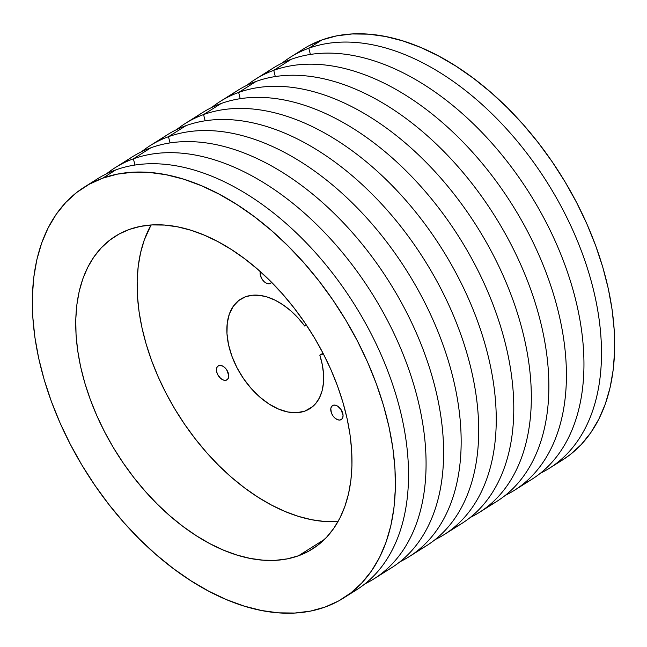 <?xml version="1.0" encoding="UTF-8"?>
<svg xmlns="http://www.w3.org/2000/svg" width="647" height="647" viewBox="0 0 647 647"><rect width="100%" height="100%" fill="white"/><g stroke="black" fill="none" stroke-linecap="round" stroke-linejoin="round"><path stroke-width="0.97" d="M260.426 271.23L260.32 275.145L262.229 279.455L264.316 281.817L266.701 283.346L270.05 283.596A8.249 5.111 57.8 0 0 270.672 283.289A8.249 5.111 57.8 0 0 271.635 282.367L270.05 283.596A8.249 5.111 57.8 0 1 262.876 280.313A8.249 5.111 57.8 0 1 260.304 271.603M226.369 380.153A8.249 5.111 57.8 0 1 217.982 375.114A8.249 5.111 57.8 0 1 218.193 365.887A8.249 5.111 57.8 0 1 218.815 365.579L222.164 365.838L224.549 367.359L226.644 369.728L228.747 375.454L228.44 377.953L227.251 379.668L225.35 380.355L223.021 379.902L220.635 378.374L217.715 374.621L216.648 371.702L216.478 368.96L217.238 366.809L218.815 365.579A8.249 5.111 57.8 0 1 227.202 370.626A8.249 5.111 57.8 0 1 226.992 379.846A8.249 5.111 57.8 0 1 226.369 380.153L227.542 379.417L226.369 380.153M340.678 419.854A8.249 5.111 57.8 0 1 332.299 414.816A8.249 5.111 57.8 0 1 332.501 405.596A8.249 5.111 57.8 0 1 333.132 405.289L335.283 405.168L337.685 406.179L340.953 409.43L343.056 415.164L342.756 417.655L341.559 419.377L339.659 420.057L337.338 419.604L334.952 418.075L332.857 415.714L331.385 412.875L330.787 408.661L331.547 406.518L333.132 405.289A8.249 5.111 57.8 0 1 341.511 410.327A8.249 5.111 57.8 0 1 341.309 419.555A8.249 5.111 57.8 0 1 340.678 419.854L341.851 419.119L340.678 419.854M151.066 224.994A184.832 114.414 -122.2 0 0 178.475 414.937A184.832 114.414 -122.2 0 0 338.049 521.547L324.487 521.474L311.595 519.711L298.364 516.346L284.898 511.421L271.344 504.983L257.829 497.09L244.477 487.814L231.424 477.251L218.799 465.5L206.708 452.674L195.289 438.892L184.63 424.303L174.844 409.025L166.028 393.222L158.264 377.039L151.624 360.63L146.182 344.164L141.976 327.786L139.056 311.66L137.447 295.946L137.164 280.782L138.215 266.329L140.585 252.718L144.249 240.086L151.066 224.994M298.437 555.797A184.832 114.414 57.8 0 1 110.613 442.904A184.832 114.414 57.8 0 1 115.279 236.276A184.832 114.414 57.8 0 1 129.279 229.459L118.983 234.101L109.594 240.263L101.215 247.898L93.92 256.924L87.774 267.251L82.848 278.792L79.185 291.433L76.815 305.044L75.764 319.497L76.047 334.661L77.656 350.375L80.576 366.501L84.781 382.878L90.232 399.345L96.864 415.754L104.628 431.937L113.443 447.74L123.229 463.009L133.889 477.607L145.308 491.388L157.399 504.207L170.032 515.966L183.077 526.529L196.429 535.797L209.943 543.698L223.498 550.136L236.964 555.061L250.203 558.418L263.086 560.181L275.501 560.334L287.325 558.862L298.437 555.797L308.74 551.163L318.122 544.992L326.5 537.366L333.795 528.34L339.942 518.004L344.867 506.464L348.531 493.823L350.9 480.211L351.952 465.759L351.669 450.603L350.059 434.881L347.14 418.763L342.934 402.385L337.491 385.911L330.852 369.51L323.088 353.327L314.272 337.524L304.486 322.246L293.835 307.648L282.407 293.875L270.317 281.049L257.692 269.298L244.639 258.735L231.286 249.459L217.772 241.566L204.217 235.12L190.76 230.195L177.521 226.838L164.629 225.075L152.215 224.93L140.391 226.393L129.279 229.459A184.832 114.414 57.8 0 1 317.103 342.352A184.832 114.414 57.8 0 1 312.436 548.979A184.832 114.414 57.8 0 1 298.437 555.797L324.624 539.291L298.437 555.797M308.959 409.219A64.773 40.09 57.8 0 0 319.82 355.163L323.379 353.885L319.82 355.163L323.015 353.181L319.82 355.163L322.311 364.762L323.54 374.063L323.468 382.822L322.101 390.804L319.472 397.792L315.655 403.599L310.754 408.079L304.899 411.096A64.773 40.09 57.8 0 1 239.479 372.227A64.773 40.09 57.8 0 1 239.883 299.666A64.773 40.09 57.8 0 1 245.617 296.738A64.773 40.09 57.8 0 1 304.721 326.031L306.589 325.36L304.721 326.031L298.049 317.944L290.762 310.819L283.054 304.858L275.145 300.216L267.235 297.022L259.544 295.347L252.273 295.25L245.617 296.738L238.719 300.523L233.227 306.363L229.345 314.021L227.234 323.225L226.968 333.601L228.553 344.762L231.933 356.271L236.98 367.69L243.498 378.584L251.238 388.523L259.9 397.137L269.152 404.092L278.639 409.114L287.996 412.018L296.86 412.689L304.899 411.096L312.614 406.648L304.899 411.096A64.773 40.09 57.8 0 0 308.959 409.219L309.056 409.163M308.821 48.218A242.924 150.371 57.8 0 1 555.676 196.583A242.924 150.371 57.8 0 1 549.546 468.161A242.924 150.371 57.8 0 1 540.463 473.2A242.924 150.371 -122.2 0 0 559.752 203.886A242.924 150.371 -122.2 0 0 308.821 48.218L310.39 54.453L308.821 48.218A242.924 150.371 -122.2 0 0 281.963 63.196A242.924 150.371 57.8 0 1 290.422 57.179A242.924 150.371 57.8 0 1 308.821 48.218L321.98 39.92L308.821 48.218M549.546 468.161L562.704 459.863A242.924 150.371 -122.2 0 0 568.834 188.293A242.924 150.371 -122.2 0 0 321.98 39.92L308.441 46.018M514.462 490.28A242.924 150.371 57.8 0 1 505.38 495.319A242.924 150.371 -122.2 0 0 524.668 226.005A242.924 150.371 -122.2 0 0 273.738 70.337L291.279 59.273L273.738 70.337A242.924 150.371 57.8 0 1 520.592 218.71A242.924 150.371 57.8 0 1 514.462 490.28L532.004 479.217A242.924 150.371 -122.2 0 0 538.134 207.647A242.924 150.371 -122.2 0 0 291.279 59.273A242.924 150.371 57.8 0 1 542.21 214.95A242.924 150.371 57.8 0 1 522.922 484.255M273.738 70.337L275.307 76.572L273.738 70.337A242.924 150.371 -122.2 0 0 246.871 85.315A242.924 150.371 57.8 0 1 255.339 79.298A242.924 150.371 57.8 0 1 273.738 70.337M479.378 512.4A242.924 150.371 57.8 0 1 470.296 517.438A242.924 150.371 -122.2 0 0 489.585 248.133A242.924 150.371 -122.2 0 0 238.654 92.456L256.196 81.393L238.654 92.456A242.924 150.371 57.8 0 1 485.501 240.83A242.924 150.371 57.8 0 1 479.378 512.4L496.92 501.336A242.924 150.371 -122.2 0 0 503.042 229.766A242.924 150.371 -122.2 0 0 256.196 81.393A242.924 150.371 57.8 0 1 507.127 237.069A242.924 150.371 57.8 0 1 487.838 506.383M238.654 92.456L240.223 98.7L238.654 92.456A242.924 150.371 -122.2 0 0 211.787 107.434A242.924 150.371 57.8 0 1 220.255 101.417A242.924 150.371 57.8 0 1 238.654 92.456M444.295 534.519A242.924 150.371 57.8 0 1 435.213 539.566A242.924 150.371 -122.2 0 0 454.501 270.252A242.924 150.371 -122.2 0 0 203.57 114.576L221.112 103.52L203.57 114.576A242.924 150.371 57.8 0 1 450.417 262.949A242.924 150.371 57.8 0 1 444.295 534.519L461.837 523.463A242.924 150.371 -122.2 0 0 467.959 251.893A242.924 150.371 -122.2 0 0 221.112 103.52A242.924 150.371 57.8 0 1 472.043 259.188A242.924 150.371 57.8 0 1 452.754 528.502M203.57 114.576L205.139 120.819L203.57 114.576A242.924 150.371 -122.2 0 0 176.704 129.562A242.924 150.371 57.8 0 1 185.163 123.537A242.924 150.371 57.8 0 1 203.57 114.576M409.203 556.646A242.924 150.371 57.8 0 1 400.129 561.685A242.924 150.371 -122.2 0 0 419.418 292.371A242.924 150.371 -122.2 0 0 168.479 136.703L186.021 125.639L168.479 136.703A242.924 150.371 57.8 0 1 415.334 285.068A242.924 150.371 57.8 0 1 409.203 556.646L426.745 545.583A242.924 150.371 -122.2 0 0 432.875 274.013A242.924 150.371 -122.2 0 0 186.021 125.639A242.924 150.371 57.8 0 1 436.96 281.308A242.924 150.371 57.8 0 1 417.671 550.621M168.479 136.703L170.056 142.938L168.479 136.703A242.924 150.371 -122.2 0 0 141.62 151.681A242.924 150.371 57.8 0 1 150.08 145.664A242.924 150.371 57.8 0 1 168.479 136.703M374.12 578.766A242.924 150.371 57.8 0 1 365.037 583.804A242.924 150.371 -122.2 0 0 384.326 314.491A242.924 150.371 -122.2 0 0 133.395 158.822L150.937 147.759L133.395 158.822A242.924 150.371 57.8 0 1 380.25 307.196A242.924 150.371 57.8 0 1 374.12 578.766L391.661 567.702A242.924 150.371 -122.2 0 0 397.792 296.132A242.924 150.371 -122.2 0 0 150.937 147.759A242.924 150.371 57.8 0 1 401.868 303.435A242.924 150.371 57.8 0 1 382.587 572.741M133.395 158.822L134.964 165.058L133.395 158.822A242.924 150.371 -122.2 0 0 106.537 173.8A242.924 150.371 57.8 0 1 114.996 167.783A242.924 150.371 57.8 0 1 133.395 158.822M343.42 598.119A242.924 150.371 57.8 0 1 325.02 607.08L310.414 611.116L294.878 613.041L278.558 612.846L261.623 610.525L244.218 606.11L226.531 599.64L208.714 591.172L190.954 580.796L173.404 568.608L156.25 554.722L139.655 539.283L123.771 522.42L108.753 504.312L94.745 485.129L81.886 465.056L70.305 444.287L60.098 423.017L51.372 401.455L44.214 379.813L38.691 358.284L34.849 337.095L32.738 316.44L32.366 296.512L33.749 277.514L36.855 259.625L41.675 243.021L48.153 227.849L56.224 214.27L65.808 202.406L76.823 192.377L89.165 184.274L102.695 178.176L115.853 169.878L102.695 178.176A242.924 150.371 57.8 0 1 349.55 326.549A242.924 150.371 57.8 0 1 343.42 598.119L356.578 589.821A242.924 150.371 -122.2 0 0 362.708 318.251A242.924 150.371 -122.2 0 0 115.853 169.878A242.924 150.371 57.8 0 1 365.781 323.718A242.924 150.371 57.8 0 1 349.825 593.695M102.695 178.176L117.301 174.148L132.837 172.223L149.158 172.417L166.093 174.73L183.497 179.146L201.185 185.616L219.001 194.084L236.762 204.46L254.311 216.648L271.465 230.534L288.061 245.981L303.944 262.836L318.963 280.944L332.97 300.127L345.83 320.2L357.419 340.969L367.617 362.239L376.344 383.8L383.501 405.451L389.025 426.971L392.866 448.161L394.977 468.824L395.349 488.744L393.974 507.741L390.861 525.631L386.041 542.243L379.563 557.407L371.491 570.986L361.908 582.85L350.892 592.887L338.559 600.982L325.02 607.08A242.924 150.371 57.8 0 1 78.166 458.707A242.924 150.371 57.8 0 1 84.296 187.137A242.924 150.371 57.8 0 1 102.695 178.176M562.558 459.952L570.177 454.623L581.192 444.594L590.776 432.73L598.847 419.151L605.325 403.979L610.145 387.375L613.251 369.486L614.634 350.488L614.262 330.56L612.151 309.905L608.309 288.716L602.786 267.187L595.628 245.545L586.902 223.983L576.695 202.713L565.114 181.944L552.255 161.871L538.247 142.688L523.229 124.58L507.345 107.717L490.749 92.278L473.596 78.392L456.046 66.204L438.286 55.828L420.469 47.36L402.782 40.89L385.377 36.475L368.442 34.154L352.122 33.959L336.586 35.884L321.98 39.92A242.924 150.371 -122.2 0 0 303.58 48.881L290.422 57.179M91.049 183.263A242.924 150.371 57.8 0 1 115.853 169.878A242.924 150.371 -122.2 0 0 97.454 178.839L84.296 187.137M124.078 162.745A242.924 150.371 57.8 0 1 150.937 147.759A242.924 150.371 -122.2 0 0 132.538 156.72L114.996 167.783M159.162 140.617A242.924 150.371 57.8 0 1 186.021 125.639A242.924 150.371 -122.2 0 0 167.622 134.6L150.08 145.664M194.246 118.498A242.924 150.371 57.8 0 1 221.112 103.52A242.924 150.371 -122.2 0 0 202.705 112.481L185.163 123.537M229.329 96.379A242.924 150.371 57.8 0 1 256.196 81.393A242.924 150.371 -122.2 0 0 237.797 90.354L220.255 101.417M264.413 74.259A242.924 150.371 57.8 0 1 291.279 59.273A242.924 150.371 -122.2 0 0 272.88 68.234L255.339 79.298"/></g></svg>

